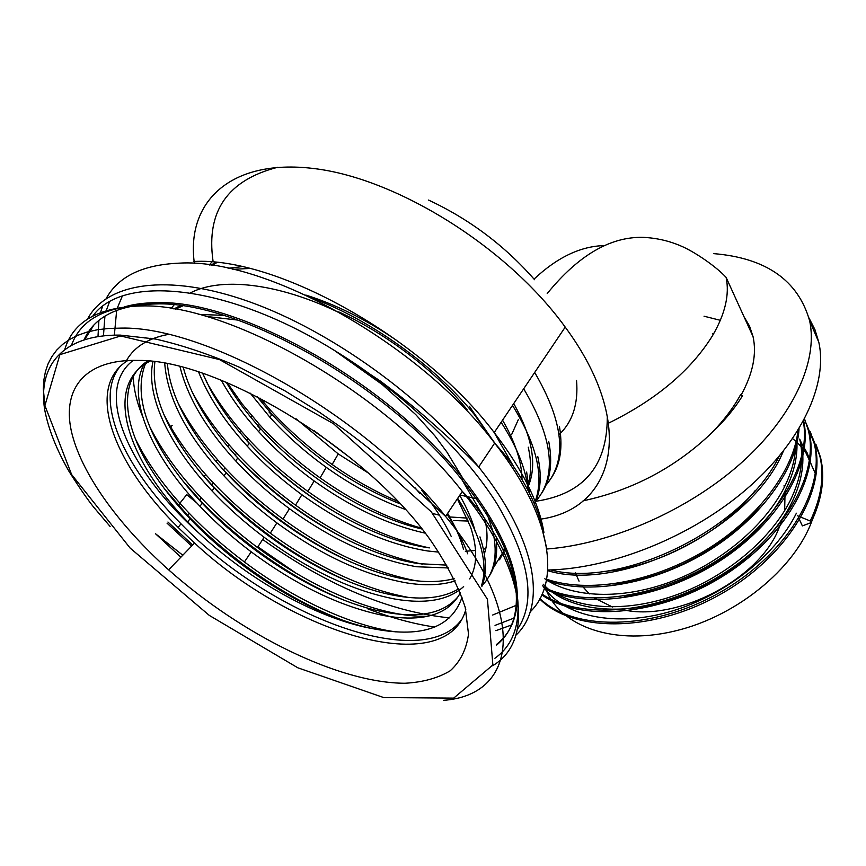 <?xml version="1.0" encoding="UTF-8"?>
<svg xmlns="http://www.w3.org/2000/svg" width="866" height="866" viewBox="0 0 866 866"><rect width="100%" height="100%" fill="white"/><g stroke="black" fill="none" stroke-linecap="round" stroke-linejoin="round"><path stroke-width="1.3" d="M190.996 426.148L191.992 426.592M172.15 425.401L170.147 427.577M177.552 438.716L178.428 439.387M221.068 407.291L221.837 406.338M234.794 394.604L234.329 395.188M223.45 408.6L222.627 409.618M169.065 425.466L169.714 425.249M138.473 360.418C219.336 359.617 369.317 451.392 431.712 541.943C447.516 565.39 458.688 587.202 465.215 607.369L468.517 634.064C466.46 649.381 460.355 661.624 450.201 670.782C438.044 678.1 422.987 682.256 405.017 683.252C339.071 683.198 241.668 634.875 168.632 569.839C118.187 524.677 80.376 472.5 71.164 430.25C62.33 388.336 85.182 358.979 138.473 360.418M127.843 360.483C84.186 387.405 113.468 463.797 178.136 527.426L194.569 543.047C291.885 633.966 445.99 680.795 465.789 609.61M420.378 492.538L419.793 493.382L414.695 487.406M119.605 367.032C93.55 400.233 123.795 467.045 180.994 523.8C269.781 615.564 422.879 674.235 461.892 619.19M544.92 586.542C557.953 626.389 614.763 647.367 680.124 629.69C745.453 612.349 804.698 558.483 815.263 509.349M815.415 473.67L805.781 452.496M805.586 452.214L802.089 447.733M801.115 446.618L796.947 442.342M795.789 441.281L792.65 438.618M713.497 253.608C766.085 257.938 798.127 280.335 809.634 320.799C818.294 360.96 793.408 416.568 740.408 463.678C687.409 510.702 610.682 544.129 546.76 549.022M808.974 317.941L814.906 329.535L818.814 342.254C828.004 383.963 801.645 441.844 746.2 489.485C690.776 537.061 611.439 568.735 547.745 570.023M781.922 521.159L776.575 533.727C753.171 582.894 673.975 621.701 622.719 609.675M612.435 606.979L594.639 598.179M589.281 593.914L581.779 585.492M579.051 581.183L575.36 572.859M784.033 485.696L784.369 487.082M785.083 490.805L784.65 510.659M511.514 434.819L518.355 419.577M711.83 432.784C723.976 420.259 733.524 407.605 740.495 394.842L742.563 395.654C734.769 408.395 724.528 420.779 711.83 432.784C675.307 467.64 632.386 490.318 583.078 500.819M743.959 316.62L749.501 326.027L753.03 336.549C756.895 353.978 752.922 373.495 741.123 395.091M460.376 592.723C448.48 614.828 423.073 622.459 384.136 615.618C341.182 606.99 296.865 585.73 251.194 551.837C232.337 537.58 215.277 522.415 199.992 506.329C151.171 455.343 125.494 396.498 144.687 363.103M458.839 595.743C445.059 612.901 420.876 618.454 386.29 612.392C328.43 602.26 253.283 557.444 202.352 503.341C187.099 487.255 174.272 470.79 163.858 453.946C142.089 418.419 135.94 388.369 145.423 363.796M447.635 513.343C455.289 526.322 460.582 538.316 463.526 549.325M457.367 498.816L470.541 526.939C477.675 548.449 477.393 565.769 469.664 578.899M463.646 586.585C448.805 600.127 425.985 604.295 395.167 599.099C352.754 590.991 309.075 570.38 264.119 537.266C244.894 522.826 227.541 507.4 212.062 490.979C170.191 446.51 145.315 396.65 152.925 361.566M458.785 588.804C443.576 597.919 423.073 600.29 397.288 595.916C339.515 586.358 264.758 541.997 214.378 488.023C198.931 471.602 186.038 454.769 175.711 437.525C158.965 409.499 152.026 384.255 154.895 361.815M459.684 495.352C467.315 508.569 472.533 520.78 475.337 531.995M484.884 519.037C487.904 532.428 487.72 544.054 484.321 553.904M455.235 580.913C441.368 585.275 424.968 585.903 406.046 582.807C364.175 575.208 321.113 555.236 276.882 522.891C257.278 508.299 239.633 492.602 223.948 475.835C187.305 436.269 167.56 398.782 164.713 363.363M454.13 578.65C440.87 582.147 425.531 582.493 408.135 579.679C350.449 570.683 276.081 526.755 226.243 472.923C210.59 456.155 197.654 438.943 187.413 421.32C175.69 401.045 169.022 381.895 167.409 363.872M448.48 567.966L416.762 566.754C375.433 559.631 332.999 540.287 289.471 508.721C269.499 493.966 251.573 478.021 235.682 460.896C206.151 428.811 187.586 397.407 179.987 366.686M446.845 565.13L418.819 563.669C361.219 555.214 287.252 511.73 237.934 458.027C222.097 440.913 209.107 423.333 198.974 405.31C191.732 392.309 186.515 379.719 183.321 367.541M338.693 311.89C386.247 333.442 436.215 371.644 467.077 409.575M438.759 552.14L427.328 550.928C386.55 544.27 344.733 525.543 301.898 494.746C281.547 479.84 263.34 463.646 247.243 446.174C224.759 421.601 208.544 396.899 198.617 372.034M429.363 547.886C371.85 539.962 298.272 496.9 249.473 443.349C233.441 425.877 220.419 407.929 210.395 389.505L202.655 373.376M305.795 295.057C336.138 304.605 366.383 319.706 396.531 340.338M469.361 406.284L494.724 443.175M425.13 533.142C388.217 524.893 351.228 507.498 314.163 480.955C293.444 465.908 274.944 449.476 258.653 431.647C243.487 415.02 231.027 397.884 221.285 380.25M421.872 528.996C367.357 516.223 304.356 476.755 260.85 428.854C247.146 413.818 235.617 398.295 226.275 382.296M502.561 420.151C515.389 442.472 521.884 462.292 522.025 479.634M528.238 447.17C531.594 462.033 531.356 475.044 527.502 486.194M468.365 521.061L453.73 520.542M405.158 509.349C378.258 499.671 351.964 485.674 326.276 467.348C305.189 452.171 286.397 435.49 269.911 417.315L250.22 393.164M400.07 503.839C351.986 484.559 309.324 454.802 272.076 414.565L257.029 396.574M513.733 403.556C531.919 436.302 536.996 463.299 528.974 484.527M467.142 518.095L449.995 516.97M368.299 472.988L338.249 453.925L295.977 418.754M352.202 459.24L313.838 430.478M133.267 360.353C93.052 390.501 128.287 470.162 198.531 532.731C250.393 581.357 320.344 620.078 375.13 629.117C317.194 618.378 241.636 573.119 190.141 518.875C175.105 503.135 162.343 487.038 151.864 470.595C122.604 425.022 117.917 380.293 147.621 361.003M198.531 532.731L187.825 521.971C126.663 459.294 102.643 384.937 149.905 361.219M811.215 464.392L807.144 452.886L801.039 442.374M797.618 515.8L810.251 521.007L811.02 522.653L802.381 525.889L798.798 518.29M542.69 585.687C561.601 615.012 611.244 627.374 666.084 612.738C721.681 597.908 774.973 556.806 796.395 513.213M543.209 584.225C566.018 609.058 615.986 616.971 668.433 600.582C721.562 584.041 770.946 544.465 791.578 503.005C802.317 480.868 805.412 460.42 800.877 441.671M552.335 590.904C579.56 609.935 628.727 612.543 677.591 594.433C726.834 576.291 771.043 538.977 790.344 500.386C801.104 478.249 804.222 457.8 799.686 439.073M624.04 596.089C687.117 590.038 760.749 541.943 785.462 490.059C794.414 472.035 798.16 454.899 796.688 438.64M544.822 578.759C571.961 597.702 621.312 600.16 670.49 581.876C720.057 563.55 764.667 526.052 784.206 487.406C791.946 471.948 795.822 457.01 795.811 442.591M612.738 583.987C663.995 579.635 725.188 548.059 759.276 506.697M601.545 571.647C655.042 568.183 720.588 534.344 755.368 490.373M810.251 521.007C821.412 497.474 824.584 475.694 819.756 455.657L812.47 437.492M539.994 598.579C573.054 630.697 650.918 631.26 718.618 593.188C785.743 555.864 826.38 489.182 814.04 442.927L806.755 424.773M542.148 594.163C580.242 620.197 656.915 614.503 720.317 575.565C783.265 537.212 819.766 474.2 808.27 430.11L804.546 418.982M544.584 587.635C586.12 607.835 658.961 597.724 718.109 559.826C776.856 522.22 811.431 463.895 803.312 421.287M546.641 579.224C587.289 593.156 649.305 583.327 703.095 551.794C755.931 520.704 793.786 471.461 797.976 430.467M550.689 569.936C621.582 588.674 743.894 529.332 779.075 456.458M713.541 333.951L712.361 333.821M811.02 522.653C822.17 499.119 825.32 477.339 820.492 457.291L815.999 444.507M539.778 598.991C572.101 631.942 650.03 633.392 718.315 595.483C786.014 558.321 827.225 491.152 814.787 444.604L810.327 431.874M541.835 594.866C579.332 621.647 656.233 616.711 720.166 577.849C783.633 539.594 820.632 476.116 809.017 431.766L804.59 419.079M544.281 588.599C585.708 609.675 659.849 599.705 719.646 561.092C779.129 522.772 813.25 463.332 803.626 420.703M546.414 580.415C587.354 595.104 650.907 585.113 705.454 552.638C759.125 520.563 796.568 470.065 799.069 428.659M547.713 570.64C620.37 593.307 752.143 527.892 783.297 451.283M375.13 629.117C422.77 637.939 451.749 627.298 462.043 597.204M451.305 536.617C444.258 521.787 434.429 506.383 421.829 490.427M447.018 514.263C456.36 528.325 463.256 541.51 467.716 553.818M395.859 631.866C351.066 625.837 293.888 599.207 244.429 561.991C224.153 546.738 205.762 530.512 189.253 513.311C165.731 488.727 147.805 463.981 135.475 439.062M149.623 338.822L150.901 338.195M479.948 536.877C486.508 556.557 487.147 573.065 481.886 586.39M427.663 616.289C380.997 617.642 314.228 589.908 257.451 547.485C236.775 532.049 218.08 515.541 201.345 497.972C179.143 474.579 161.985 450.894 149.894 426.916M198.715 314.401L223.482 315.354M496.142 538.955C497.885 554.381 495.395 567.046 488.673 576.951M408.438 597.421C363.579 588.977 317.53 567.566 270.3 533.175C249.235 517.565 230.215 500.775 213.274 482.827C192.371 460.647 176.004 438.066 164.183 415.095M173.936 308.978L180.258 305.655M505.549 546.922L503.806 551.837M503.611 552.302L499.552 559.772M415.626 580.696C372.218 572.166 328.008 551.62 282.987 519.07C261.521 503.276 242.199 486.227 225.03 467.911C205.415 446.943 189.86 425.498 178.342 403.578M312.702 298.337C371.027 319.955 436.042 366.968 474.211 414.392L495.449 443.955M422.554 564.188C380.683 555.571 338.335 535.892 295.512 505.149C273.634 489.203 254.009 471.883 236.624 453.189C218.308 433.444 203.553 413.179 192.371 392.374M228.072 268.276L241.831 266.663M526.647 472.067L529.602 493.577M485.794 548.654L483.412 549.196M475.575 550.484L465.323 551.252M429.244 547.864C388.975 539.193 348.522 520.369 307.874 491.412C285.607 475.315 265.667 457.735 248.066 438.661C231.016 420.172 217.095 401.11 206.303 381.473M211.033 265.223L215.385 262.409M537.786 456.588C541.899 475.304 540.795 491.13 534.463 504.077M421.19 528.13C386.961 518.139 353.263 501.382 320.084 477.87C297.406 461.632 277.163 443.793 259.345 424.34L242.09 403.859L227.163 382.664M548.719 441.379C552.844 462.628 550.419 480.024 541.445 493.555M439.452 515.205L432.719 513.495M397.624 501.252C375.292 491.736 353.469 479.493 332.143 464.501C309.065 448.133 288.508 430.034 270.484 410.213L260.038 398.133M559.447 426.44C563.55 451.024 559.198 470.249 546.403 484.116M343.131 620.381C289.515 600.17 230.984 560.486 187.673 515.324L164.735 489.128M127.021 359.606C134.771 346.584 148.487 338.195 168.166 334.438M457.681 498.34C480.565 534.333 488.521 563.43 481.518 585.633M346.573 601.166C295.436 580.74 240.521 542.787 199.786 499.953L182.499 480.478M142.381 415.918C136.763 402.062 133.7 388.942 133.202 376.558M144.958 338.076L145.596 337.329M205.924 316.393L237.825 320.084M485.848 510.161L492.83 531.075M493.035 531.962C497.918 555.236 494.356 572.978 482.34 585.189M349.16 581.746C298.218 559.328 252.407 527.004 211.737 484.787L200.685 472.555M175.343 309.227L182.574 305.979M505.03 545.699L503.492 551.166M503.319 551.664L493.36 567.901M350.654 561.947C303.327 539.778 260.947 509.078 223.515 469.837L219.52 465.497M171.035 308.512L174.098 304.919M190.423 292.914C222.692 275.929 283.81 284.037 346.389 316.274M506.242 548.557L504.196 550.873M350.665 541.456C309.573 520.834 272.487 493.555 239.395 459.608M237.847 457.973L235.13 455.083M232.77 269.315L249.657 268.482M501.133 422.262C517.457 447.679 526.398 470.357 527.946 490.297M348.305 519.622C316.945 502.529 287.956 481.204 261.337 455.635M249.278 443.424L246.594 440.545M212.018 265.364L216.911 262.571M512.499 405.396C537.472 445.838 544.736 478.595 534.29 503.666M341.042 494.54C322.477 483.141 304.789 470.13 287.988 455.516M260.558 429.071L257.895 426.191M209.399 264.996L211.705 262.073M523.681 388.791C553.255 438.77 557.282 476.268 535.74 501.295C583.273 494.205 607.12 466.33 607.272 417.672M271.675 414.901L269.045 412.043M534.69 372.445C563.723 422.262 567.479 459.868 545.937 485.252M534.571 279.718C504.932 245.825 469.599 219.282 428.562 200.068M608.657 423.095C656.147 399.767 690.776 370.626 712.545 335.651C725.178 313.947 729.702 294.527 726.119 277.401L753.03 336.549M540.2 519.21C614.405 509.067 638.025 425.747 565.217 327.11C507.855 247.611 397.039 178.244 313.589 168.502C229.782 158.316 185.854 202.622 194.395 263.491M114.355 335.11L116.672 310.331M117.354 307.928L122.312 296.14M193.443 261.521C276.254 256.282 422.9 338.021 494.215 432.545C522.371 469.199 538.944 502.475 543.913 532.384M516.991 605.02L492.667 615.022M449.79 617.913C389.787 611.797 327.424 585.654 262.679 539.486M576.529 380.326C578.51 403.632 572.675 421.753 559.035 434.689M212.982 260.634C206.086 211.228 227.65 180.106 277.672 167.279M478.313 499.141L459.933 494.984M84.143 339.624C94.437 316.664 118.317 304.767 155.772 303.934C238.475 300.686 388.12 385.099 462.173 480.132C493.945 520.336 511.795 555.95 515.735 586.986M515.963 588.945C518.193 613.929 511.741 632.635 496.619 645.051M191.635 546.067L167.041 523.172M145.834 305.297C105.793 306.25 81.058 319.435 71.618 344.841M494.908 658.268C510.55 647.097 518.269 629.918 518.052 606.752C518.269 585.427 506.145 553.85 496.922 538.187C485.934 518.918 474.395 503.33 462.325 491.423C384.666 391.843 226.784 302.57 140.822 305.979C98.637 307.084 73.329 321.438 64.896 349.063M496.64 644.369C509.836 633.901 516.742 618.67 517.338 598.687M517.348 596.739C517.013 563.755 498.935 524.428 463.104 478.746C389.137 383.725 239.579 299.387 156.876 302.699C144.719 302.732 133.905 304.128 124.444 306.878M93.68 325.335L84.781 339.429M167.939 522.036L192.642 545.028M92.857 316.003C122.366 274.262 226.394 283.518 334.319 350.373C402.062 391.833 463.516 450.482 497.062 503.915C529.7 559.317 536.487 601.101 517.435 629.279M109.462 301.942L106.291 310.558M104.927 316.144L103.455 335.77M197.112 497.69L203.402 503.698M367.271 608.636C390.847 617.761 413.374 623.91 434.851 627.06M495.038 625.393L513.982 618.107M495.861 630.675L511.579 624.971M530.187 611.872C561.222 582.017 552.064 515.995 494.67 443.111C419.923 344.04 265.256 257.646 179.132 263.156C142.511 264.747 118.187 276.557 106.161 298.575M102.459 306.618L100.553 312.529M98.886 320.463L97.999 336.473M87.52 319.143C106.291 282.965 167.073 272.584 248.888 301.585C330.541 330.52 424.069 397.97 478.681 466.99C537.396 540.427 547.117 606.189 515.952 635.157M182.791 555.214L155.566 533.792L180.864 557.195M492.57 665.77C533.488 641.717 528.022 572.231 462.325 491.423L445.579 516.407C529.938 618.443 515.248 695.279 443.511 700.334M120.677 335.976L59.906 354.638L44.913 405.591L71.607 474.536L130.16 548.091L209.334 615.423L297.796 667.783L383.714 697.574L453.697 698.115L492.873 664.98L487.45 599.294L431.279 511.828L333.464 423.69L219.477 359.574L120.677 335.976M45.27 408.341L43.3 389.05L43.841 380.098L45.422 371.666L48.085 363.828L51.83 356.63L56.68 350.124L62.633 344.365L69.691 339.407L77.853 335.294L87.087 332.057L97.393 329.762L108.715 328.441L121.023 328.106C206.877 325.832 366.405 416.6 445.579 516.407L400.146 474.503C375.714 453.373 359.238 440.534 344.159 429.482L319.608 412.368L285.185 390.988L239.72 367.379C209.875 354.465 181.828 345.014 155.566 339.05L120.168 335.099C62.698 334.46 37.509 365.744 44.729 409.943C48.464 429.276 56.604 449.822 69.139 471.58C79.271 487.526 87.423 499.346 93.582 507.043L110.101 526.452M547.204 293.563C578.315 255.34 610.27 236.602 643.081 237.349C656.515 237.988 669.137 240.867 680.925 245.987C694.077 251.454 716.052 266.403 726.119 277.401M565.217 327.11L494.215 432.545L513.516 466.406M264.498 400.482L262.311 403.231M252.071 416.124L250.988 417.499M240.716 430.424L239.503 431.95M229.198 444.929L227.855 446.618M217.518 459.63L216.045 461.481M205.675 474.536L204.062 476.56M704.036 316.209L720.371 320.312M534.041 279.112C557.184 257.375 580.588 246.204 604.262 245.587M546.522 547.474L538.814 515.151C534.549 503.622 529.765 493.176 524.439 483.823C513.473 464.934 506.318 456.133 494.67 443.111L478.681 466.99C465.074 452.831 452.431 440.848 428.14 419.382C417.098 409.488 401.272 396.79 380.661 381.278L334.319 350.373L382.209 384.504L415.767 414.619L434.992 435.988L446.943 452.106L463.104 478.746L462.173 480.132L483.823 517.219M296.421 573.422L257.884 546.825M232.608 530.923L223.233 523.778M196.928 503.049L186.731 494.627L178.309 505.214M194.569 543.047L168.632 569.839M178.136 527.426L180.994 523.8M818.814 342.254L809.634 320.799M199.927 506.253L202.276 503.265M211.986 490.892L214.303 487.948M223.883 475.748L226.167 472.847M235.617 460.82L237.869 457.952M247.178 446.098L249.408 443.262M258.588 431.571L260.785 428.778M269.846 417.239L272.011 414.489M187.695 521.83L190.076 518.799M799.708 439.149L800.888 441.747M808.27 430.11L809.028 431.798M814.051 442.959L814.798 444.626M819.756 455.668L820.492 457.302M244.429 561.991L251.194 551.837M257.451 547.485L264.119 537.266M270.3 533.175L276.882 522.891M282.987 519.07L289.471 508.721M295.512 505.149L301.898 494.746M307.874 491.412L314.163 480.955M320.084 477.87L326.276 467.348M332.143 464.501L338.249 453.925M187.673 515.324L189.253 513.311M199.786 499.953L201.345 497.972M211.737 484.787L213.274 482.827M223.515 469.837L225.03 467.911M235.184 455.018L236.624 453.189M246.745 440.339L248.066 438.661M258.155 425.866L259.345 424.34M269.402 411.577L270.484 410.213"/></g></svg>
